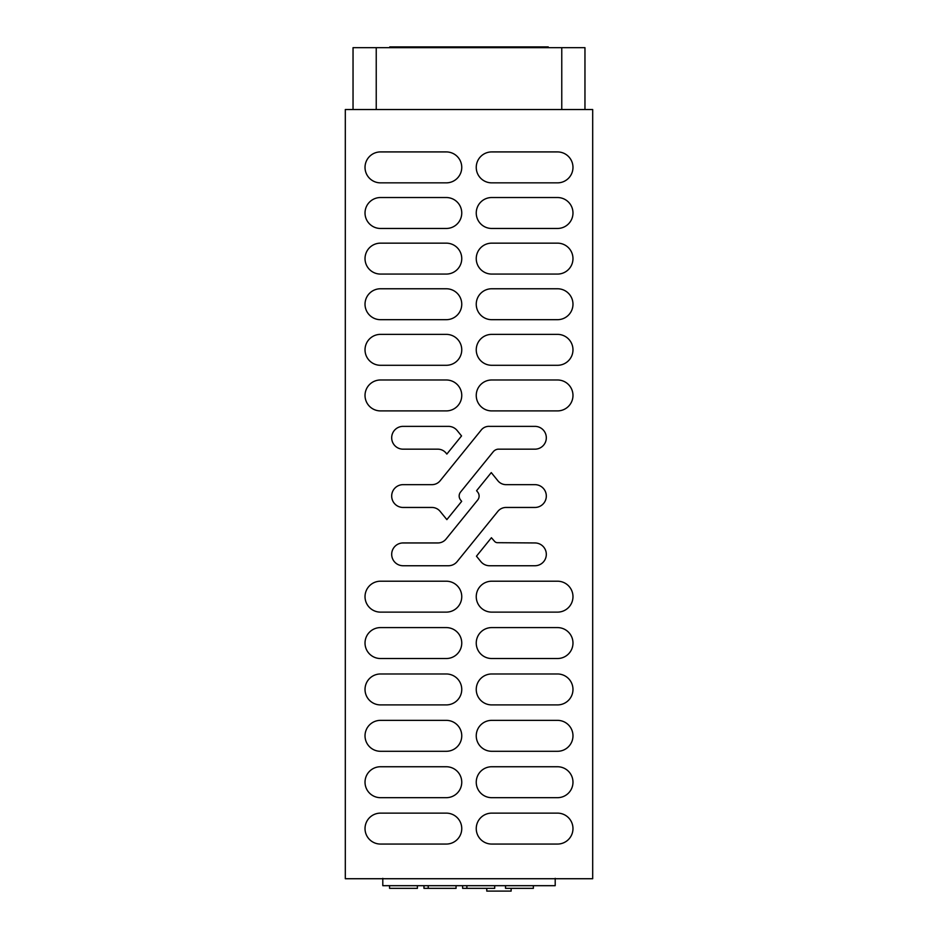 <?xml version="1.0" encoding="UTF-8"?>
<svg xmlns="http://www.w3.org/2000/svg" width="938" height="938" viewBox="0 0 938 938"><rect width="100%" height="100%" fill="white"/><g stroke="black" fill="none" stroke-linecap="round" stroke-linejoin="round"><path stroke-width="1.41" d="M555.202 878.73L592.687 878.73L592.687 109.523L345.313 109.523L345.313 878.73L382.798 878.73M583.026 878.73L354.974 878.73M380.488 813.129L446.289 813.129A15.465 15.465 0 0 1 461.754 828.594A15.465 15.465 0 0 1 446.289 844.059L380.488 844.059A15.465 15.465 0 0 1 365.023 828.594A15.465 15.465 0 0 1 380.488 813.129M491.711 844.059A15.465 15.465 0 0 1 476.246 828.594A15.465 15.465 0 0 1 491.711 813.129L557.512 813.129A15.465 15.465 0 0 1 572.977 828.594A15.465 15.465 0 0 1 557.512 844.059L491.711 844.059M491.711 797.675A15.465 15.465 0 0 1 476.246 782.21A15.465 15.465 0 0 1 491.711 766.745L557.512 766.745A15.465 15.465 0 0 1 572.977 782.21A15.465 15.465 0 0 1 557.512 797.675L491.711 797.675M557.512 720.361A15.465 15.465 0 0 1 572.977 735.826A15.465 15.465 0 0 1 557.512 751.291L491.711 751.291A15.465 15.465 0 0 1 476.246 735.826A15.465 15.465 0 0 1 491.711 720.361L557.512 720.361M446.289 720.361A15.465 15.465 0 0 1 461.754 735.826A15.465 15.465 0 0 1 446.289 751.291L380.488 751.291A15.465 15.465 0 0 1 365.023 735.826A15.465 15.465 0 0 1 380.488 720.361L446.289 720.361M497.808 542.692A3.94 3.94 0 0 1 494.584 541.367L491.418 537.732L476.469 556.187L480.842 561.592A11.244 11.244 0 0 0 489.577 565.743L534.918 565.743A11.397 11.397 0 0 0 546.315 554.346A11.397 11.397 0 0 0 534.918 542.95L497.808 542.692M446.851 454.062L461.543 435.936L457.158 430.53A11.244 11.244 0 0 0 448.423 426.368L403.082 426.368A11.397 11.397 0 0 0 391.685 437.765A11.397 11.397 0 0 0 403.082 449.173L437.882 449.173A10.494 10.494 0 0 1 446.031 453.054L446.851 454.062M440.11 480.807A10.553 10.553 0 0 1 431.961 484.653L403.082 484.653A11.397 11.397 0 0 0 391.685 496.061A11.397 11.397 0 0 0 403.082 507.458L431.961 507.458A10.576 10.576 0 0 1 440.11 511.339L446.863 519.617L461.672 501.361L460.488 499.837A6.249 6.249 0 0 1 460.628 491.969L493.212 451.788A7.305 7.305 0 0 1 497.914 449.173L534.918 449.173A11.397 11.397 0 0 0 546.315 437.765A11.397 11.397 0 0 0 534.918 426.368L489.577 426.368A9.826 9.826 0 0 0 480.842 430.53L440.11 480.807M446.031 539.069A10.482 10.482 0 0 1 437.882 542.95L403.082 542.95A11.397 11.397 0 0 0 391.685 554.346A11.397 11.397 0 0 0 403.082 565.743L448.423 565.743A11.244 11.244 0 0 0 457.158 561.581L497.89 511.339A10.506 10.506 0 0 1 506.039 507.458L534.918 507.458A11.397 11.397 0 0 0 546.315 496.061A11.397 11.397 0 0 0 534.918 484.653L506.039 484.653A10.482 10.482 0 0 1 497.89 480.772L491.266 472.6L476.574 490.715L477.712 492.122A6.249 6.249 0 0 1 477.712 499.989L446.031 539.069M491.711 612.127A15.465 15.465 0 0 1 476.246 596.674A15.465 15.465 0 0 1 491.711 581.208L557.512 581.208A15.465 15.465 0 0 1 572.977 596.674A15.465 15.465 0 0 1 557.512 612.127L491.711 612.127M380.488 612.127A15.465 15.465 0 0 1 365.023 596.674A15.465 15.465 0 0 1 380.488 581.208L446.289 581.208A15.465 15.465 0 0 1 461.754 596.674A15.465 15.465 0 0 1 446.289 612.127L380.488 612.127M491.711 658.523A15.465 15.465 0 0 1 476.246 643.058A15.465 15.465 0 0 1 491.711 627.592L557.512 627.592A15.465 15.465 0 0 1 572.977 643.058A15.465 15.465 0 0 1 557.512 658.523L491.711 658.523M380.488 658.523A15.465 15.465 0 0 1 365.023 643.058A15.465 15.465 0 0 1 380.488 627.592L446.289 627.592A15.465 15.465 0 0 1 461.754 643.058A15.465 15.465 0 0 1 446.289 658.523L380.488 658.523M491.711 704.907A15.465 15.465 0 0 1 476.246 689.442A15.465 15.465 0 0 1 491.711 673.976L557.512 673.976A15.465 15.465 0 0 1 572.977 689.442A15.465 15.465 0 0 1 557.512 704.907L491.711 704.907M380.488 704.907A15.465 15.465 0 0 1 365.023 689.442A15.465 15.465 0 0 1 380.488 673.976L446.289 673.976A15.465 15.465 0 0 1 461.754 689.442A15.465 15.465 0 0 1 446.289 704.907L380.488 704.907M491.711 410.903A15.465 15.465 0 0 1 476.246 395.449A15.465 15.465 0 0 1 491.711 379.984L557.512 379.984A15.465 15.465 0 0 1 572.977 395.449A15.465 15.465 0 0 1 557.512 410.903L491.711 410.903M380.488 410.903L446.289 410.903A15.465 15.465 0 0 0 461.754 395.449A15.465 15.465 0 0 0 446.289 379.984L380.488 379.984A15.465 15.465 0 0 0 365.023 395.449A15.465 15.465 0 0 0 380.488 410.903M491.711 365.292A15.465 15.465 0 0 1 476.246 349.827A15.465 15.465 0 0 1 491.711 334.374L557.512 334.374A15.465 15.465 0 0 1 572.977 349.827A15.465 15.465 0 0 1 557.512 365.292L491.711 365.292M380.488 365.292L446.289 365.292A15.465 15.465 0 0 0 461.754 349.827A15.465 15.465 0 0 0 446.289 334.374L380.488 334.374A15.465 15.465 0 0 0 365.023 349.827A15.465 15.465 0 0 0 380.488 365.292M491.711 319.682A15.465 15.465 0 0 1 476.246 304.217A15.465 15.465 0 0 1 491.711 288.763L557.512 288.763A15.465 15.465 0 0 1 572.977 304.217A15.465 15.465 0 0 1 557.512 319.682L491.711 319.682M380.488 319.682L446.289 319.682A15.465 15.465 0 0 0 461.754 304.217A15.465 15.465 0 0 0 446.289 288.763L380.488 288.763A15.465 15.465 0 0 0 365.023 304.217A15.465 15.465 0 0 0 380.488 319.682M491.711 274.072A15.465 15.465 0 0 1 476.246 258.607A15.465 15.465 0 0 1 491.711 243.153L557.512 243.153A15.465 15.465 0 0 1 572.977 258.607A15.465 15.465 0 0 1 557.512 274.072L491.711 274.072M380.488 274.072L446.289 274.072A15.465 15.465 0 0 0 461.754 258.607A15.465 15.465 0 0 0 446.289 243.153L380.488 243.153A15.465 15.465 0 0 0 365.023 258.607A15.465 15.465 0 0 0 380.488 274.072M491.711 228.462A15.465 15.465 0 0 1 476.246 212.996A15.465 15.465 0 0 1 491.711 197.531L557.512 197.531A15.465 15.465 0 0 1 572.977 212.996A15.465 15.465 0 0 1 557.512 228.462L491.711 228.462M380.488 228.462L446.289 228.462A15.465 15.465 0 0 0 461.754 212.996A15.465 15.465 0 0 0 446.289 197.531L380.488 197.531A15.465 15.465 0 0 0 365.023 212.996A15.465 15.465 0 0 0 380.488 228.462M491.711 182.851A15.465 15.465 0 0 1 476.246 167.386A15.465 15.465 0 0 1 491.711 151.921L557.512 151.921A15.465 15.465 0 0 1 572.977 167.386A15.465 15.465 0 0 1 557.512 182.851L491.711 182.851M380.488 182.851L446.289 182.851A15.465 15.465 0 0 0 461.754 167.386A15.465 15.465 0 0 0 446.289 151.921L380.488 151.921A15.465 15.465 0 0 0 365.023 167.386A15.465 15.465 0 0 0 380.488 182.851M380.488 797.675L446.289 797.675A15.465 15.465 0 0 0 461.754 782.21A15.465 15.465 0 0 0 446.289 766.745L380.488 766.745A15.465 15.465 0 0 0 365.023 782.21A15.465 15.465 0 0 0 380.488 797.675M555.202 878.343L555.202 885.683L382.798 885.683L382.798 878.343M353.04 109.523L353.04 47.674L584.96 47.674L584.96 109.523M376.232 109.523L376.232 47.674M561.768 109.523L561.768 47.674M423.964 885.683L423.964 888.356L432.09 888.356M440.039 888.356L451.799 888.356M462.622 885.683L462.622 888.356L470.747 888.356M478.697 888.356L486.775 888.356L486.775 891.1L511.128 891.1L511.128 888.356M517.342 888.356L533.359 888.356L533.359 885.683M525.245 888.356L505.523 888.356L533.359 888.345L505.523 888.356L505.523 885.683M466.878 885.683L466.878 888.345L494.701 888.345L466.878 888.356L494.701 888.356L494.701 885.683M428.22 885.683L428.22 888.345L456.056 888.345L428.22 888.356L456.056 888.356L456.056 885.683M389.563 885.683L389.563 888.345L397.689 888.356L417.398 888.356L417.398 885.683M389.563 888.345L417.398 888.356M389.762 47.674L389.762 46.9L548.238 46.9L548.238 47.674M505.523 888.356L533.359 888.356M466.878 888.356L494.701 888.356M428.22 888.356L456.056 888.356"/></g></svg>
